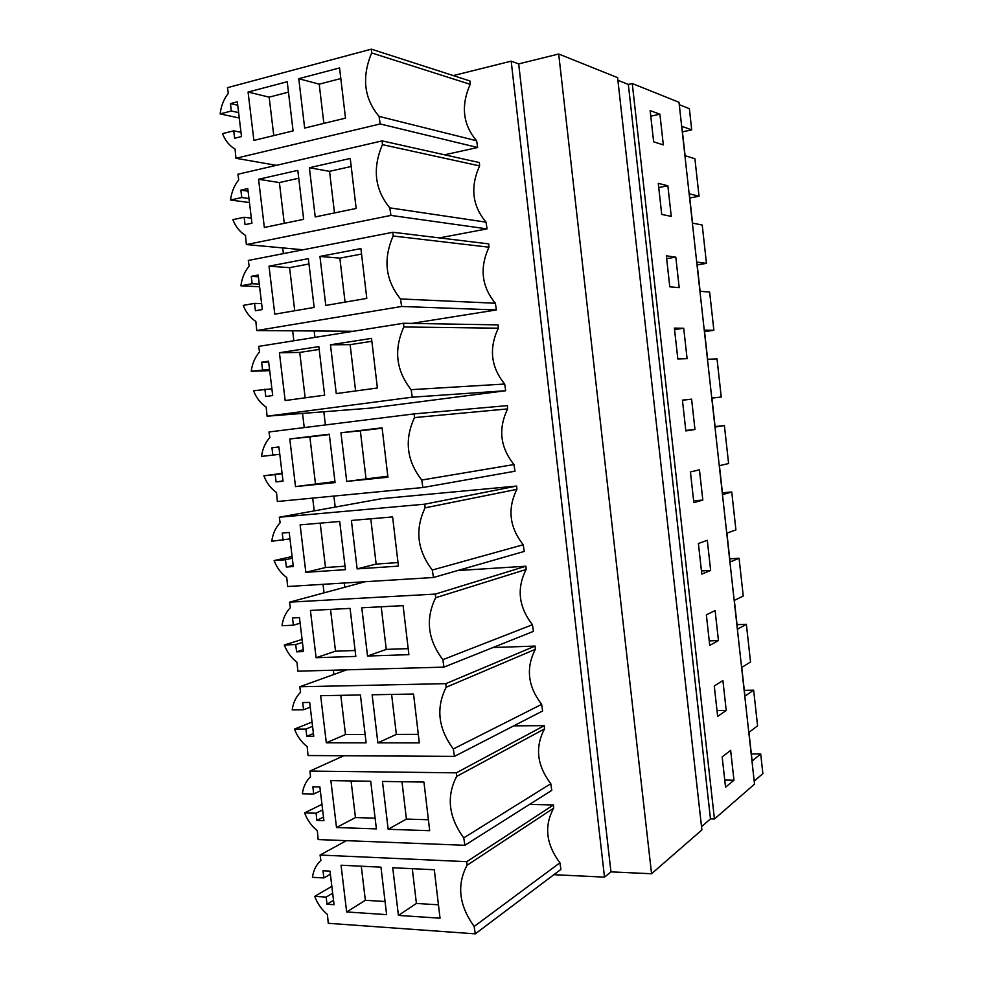 <?xml version="1.0" encoding="UTF-8"?>
<svg xmlns="http://www.w3.org/2000/svg" width="983" height="983" viewBox="0 0 983 983"><rect width="100%" height="100%" fill="white"/><g stroke="black" fill="none" stroke-linecap="round" stroke-linejoin="round"><path stroke-width="1.47" d="M632.266 83.53L679.007 102.281L754.526 784.115L714.444 819.011L632.266 83.53L628.334 84.427L710.476 818.9L701.53 826.629M754.194 781.129L762.869 773.621L760.695 753.961L752.13 761.002L748.96 732.409L757.586 725.835L753.654 690.164L744.942 696.136L741.76 667.457L750.533 661.964L746.367 624.303L737.52 629.169L734.338 600.404L743.246 596.017L739.069 558.246L730.086 561.993L726.892 533.142L735.923 529.886L731.745 492.004L722.616 494.621L719.421 465.684L728.6 463.546L724.397 425.553L715.133 427.052L711.925 398.029L721.239 397.021L719.138 377.976L717.025 358.918L707.625 359.274L704.406 330.153L713.867 330.288L709.64 292.074L700.105 291.287L696.861 262.092L706.47 263.37L702.231 225.033L692.548 223.104L689.304 193.811L699.048 196.244L694.907 158.767L685.077 155.683L681.833 126.303L691.713 129.891L689.366 108.695L679.265 104.677M518.692 63.907L610.959 871.872L651.557 873.752L701.899 829.935L617.594 77.645L558.688 54.004L518.692 63.907L511.185 61.155L453.298 75.593M617.889 80.287L628.334 84.427M733.969 780.207L725.54 787.199L722.173 756.885L730.652 750.361L733.969 780.207L724.754 780.084M683.713 328.248L687.092 358.672L677.84 358.992L674.387 328.101L683.713 328.248L674.559 329.563M694.969 429.473L691.602 399.159L682.423 400.13L685.851 430.935L694.969 429.473L685.802 430.456M667.862 185.775L671.266 216.383L661.731 214.429L658.266 183.329L667.862 185.775L658.733 187.532M675.8 257.128L679.192 287.638L669.792 286.827L666.339 255.826L675.8 257.128L666.658 258.664M718.45 640.572L715.108 610.541L706.347 614.866L709.738 645.376L718.45 640.572L709.247 640.891M726.228 710.5L717.651 716.398L714.272 685.987L722.898 680.555L726.228 710.5L717.012 710.586M702.82 500.064L699.454 469.837L690.422 471.938L693.838 502.645L702.82 500.064L693.642 500.814M710.648 570.423L701.801 574.121L698.397 543.513L707.293 540.294L710.648 570.423L701.457 570.963M650.156 110.6L653.634 141.798L663.316 144.906L659.912 114.2L650.156 110.6M691.713 129.891L682.435 131.833M272.721 164.689L272.893 166.152M282.699 247.913L283.387 253.626M292.639 330.816L293.831 340.769M302.543 413.425L304.238 427.58M312.692 498.111L314.228 510.89M323.026 584.32L324.046 592.835M333.323 670.197L333.839 674.485M314.179 330.976L314.941 337.402M323.825 411.754L325.398 424.951M333.888 496.071L335.203 507.081M344.271 583.005L344.775 587.244M511.185 61.155L604.496 877.131L553.908 874.686M239.262 118.009L220.131 113.905C221.077 106.004 223.805 99.123 228.302 93.262L227.454 87.671L371.377 49.15L469.948 80.962L470.181 84.329C460.732 105.857 462.882 124.681 476.632 140.766L379.045 116.387C364.029 98.435 361.56 77.276 371.66 52.922L470.181 84.329M379.045 116.387L380.2 123.969L477.652 147.511L476.632 140.766M477.652 147.511L444.574 154.81M267.081 416.19L412.282 397.181L505.704 390.73L370.96 408.08L267.081 416.19L266.196 407.122C260.544 403.337 256.33 397.882 253.577 390.767L271.886 388.801M403.558 323.26L498.074 324.894L498.307 328.199C488.772 348.474 490.898 367.089 504.684 384.034L411.127 389.673C396.063 370.628 393.63 349.727 403.829 326.97L403.558 323.26L258.676 346.385L259.524 351.939C254.978 357.198 252.226 363.649 251.243 371.267L269.551 369.362M505.704 390.73L504.684 384.034M414.199 413.892L507.388 405.623L507.609 408.916C498.049 428.772 500.175 447.314 513.974 464.554L421.744 480.036C406.655 460.634 404.234 439.819 414.47 417.591L414.199 413.892L269.01 431.967L269.846 437.509C265.299 442.583 262.522 448.875 261.539 456.407L279.786 454.293M282.072 473.327L263.862 475.821C266.626 482.985 270.829 488.539 276.506 492.483L277.378 501.502L422.887 487.519L514.981 471.226L513.974 464.554M382.154 140.888L479.36 162.564L479.593 165.906C470.107 187.016 472.258 205.766 486.02 222.146L389.784 207.855C374.744 189.522 372.299 168.462 382.424 144.648L382.154 140.888L237.911 174.237L238.746 179.815C234.237 185.48 231.496 192.213 230.538 200.028L241.769 197.534L248.957 198.529M389.784 207.855L390.939 215.412L487.04 228.879L486.02 222.146M487.04 228.879L439.438 237.898M392.881 232.258L488.735 243.882L488.969 247.2C479.458 267.892 481.596 286.569 495.371 303.243L400.486 298.943C385.434 280.253 382.989 259.279 393.151 235.994L392.881 232.258L248.306 260.47L249.154 266.037C244.632 271.505 241.879 278.091 240.909 285.807L252.164 283.718L259.279 284.099M400.486 298.943L401.629 306.475L496.39 309.952L495.371 303.243M496.39 309.952L411.791 323.407M453.323 748.96L454.453 756.382L542.628 710.992L541.633 704.356C527.797 686.294 525.696 667.949 535.342 649.321L446.135 687.264C435.788 707.957 438.185 728.514 453.323 748.96L541.633 704.356M312.041 722.038L294.482 729.103L305.897 729.054L306.77 736.279L313.761 736.267L309.682 702.427L302.703 702.526L303.575 709.763L292.184 709.91C293.192 702.648 295.994 696.775 300.589 692.265L299.754 686.773L445.877 683.64L535.121 646.077L492.974 647.527M535.121 646.077L535.342 649.321M463.755 837.885L464.885 845.294L551.782 790.344L550.787 783.734C536.939 765.388 534.85 747.117 544.521 728.895L456.604 776.447C446.233 796.623 448.617 817.094 463.755 837.885L550.787 783.734M321.957 804.34L304.619 812.892L316.059 813.224L316.919 820.424L323.923 820.645L319.868 786.928L312.864 786.805L313.737 794.006L302.322 793.773C303.329 786.732 306.057 781.067 310.53 776.767L309.928 771.077L456.345 772.835L544.287 725.663L513.802 725.835M544.287 725.663L544.521 728.895M279.295 517.218L424.803 504.168L516.665 486.057L381.711 498.651L279.295 517.218L280.13 522.747C275.572 527.625 272.783 533.794 271.787 541.228L289.973 538.905M516.665 486.057L516.886 489.337C507.302 508.776 509.415 527.257 523.226 544.766L432.311 570.029C417.21 550.283 414.801 529.554 425.074 507.842L424.803 504.168M292.098 556.538L274.11 560.568C276.874 567.756 281.089 573.408 286.766 577.525L287.638 586.507L433.442 577.5L524.234 551.426L523.226 544.766M302.088 639.442L284.32 644.995L295.711 644.553L296.583 651.815L303.55 651.569L299.459 617.594L292.492 617.938L293.376 625.2L282.01 625.729C283.006 618.381 285.807 612.36 290.378 607.666L289.543 602.161L435.358 594.088L525.905 566.208L457.599 570.57M525.905 566.208L526.126 569.476C516.517 588.51 518.619 606.916 532.442 624.709L442.829 659.679C427.716 639.577 425.32 618.934 435.629 597.738L435.358 594.088M284.32 644.995C287.073 652.22 291.3 657.971 296.989 662.235L297.849 671.18L443.972 667.125L533.45 631.356L532.442 624.709M331.849 886.334L314.707 896.373L326.172 897.086L327.044 904.249L334.06 904.704L330.005 871.122L323.002 870.754L323.862 877.942L312.434 877.327C313.344 870.938 315.752 865.728 319.659 861.673L320.888 860.518L320.065 855.05L466.778 861.673L553.441 804.966L529.542 804.413M553.441 804.966L553.662 808.173C543.968 825.99 546.044 844.213 559.905 862.816L474.162 926.465C459 905.331 456.628 884.933 467.036 865.261L553.662 808.173M474.162 926.465L475.281 933.85L560.9 869.414L559.905 862.816M610.959 871.872L604.496 877.131M558.688 54.004L651.557 873.752M710.476 818.9L714.444 819.011M691.602 399.159L682.435 400.241M659.912 114.2L650.783 116.191M753.654 690.164L744.291 690.324M746.367 624.303L737.029 624.672M739.069 558.246L729.73 558.823M731.745 492.004L722.419 492.79M724.397 425.553L715.083 426.561M721.239 397.021L711.925 398.115M713.867 330.288L704.565 331.603M706.47 263.37L697.18 264.894M699.048 196.244L689.771 197.988M760.695 753.961L751.344 753.912M371.377 49.15L371.66 52.922M380.2 123.969L235.957 158.275L276.395 165.341M235.957 158.275L235.06 149.084C229.432 145.791 225.242 140.63 222.49 133.627L233.721 130.825L240.982 132.287M269.711 370.665L251.243 371.267M498.307 328.199L403.829 326.97M412.282 397.181L411.127 389.673M507.609 408.916L414.47 417.591M422.887 487.519L421.744 480.036M390.939 215.412L246.377 244.57L303.096 249.78M246.377 244.57L245.48 235.428C239.84 231.963 235.65 226.704 232.885 219.664L244.153 217.268L251.329 218.115M249.449 202.547L230.538 200.028M479.593 165.906L382.424 144.648M401.629 306.475L256.747 330.546L353.339 331.271M256.747 330.546L255.863 321.441C250.21 317.816 246.008 312.459 243.256 305.381L254.536 303.378L261.625 303.612M259.598 286.766L240.909 285.807M488.969 247.2L393.151 235.994M454.453 756.382L308.035 755.534L307.175 746.638C301.474 742.214 297.247 736.365 294.482 729.103M299.754 686.773L346.802 669.816M445.877 683.64L446.135 687.264M464.885 845.294L318.173 839.568L317.312 830.709C311.611 826.138 307.384 820.191 304.619 812.892M309.928 771.077L343.829 755.743M456.345 772.835L456.604 776.447M516.886 489.337L425.074 507.842M433.442 577.5L432.311 570.029M289.543 602.161L365.246 581.715M526.126 569.476L435.629 597.738M443.972 667.125L442.829 659.679M320.065 855.05L346.409 840.674M466.778 861.673L467.036 865.261M475.281 933.85L328.273 923.295L327.425 914.473C321.711 909.742 317.472 903.709 314.707 896.373M220.131 113.905L231.337 111.018L238.611 112.615M233.721 130.825L234.618 138.247L241.499 136.551L237.308 101.802L230.44 103.596L231.337 111.018M248.072 92.046L287.22 81.736L293.094 130.886L253.897 140.422L248.072 92.046L269.158 97.145L273.766 135.593M339.565 67.938L345.5 118.132L304.656 128.073L298.771 78.689L339.565 67.938M264.894 389.157L265.779 396.493L272.696 395.535L268.556 361.179L261.638 362.236L262.522 369.583M279.418 352.737L318.836 346.594L324.636 395.178L285.168 400.548L279.418 352.737L299.741 352.43L305.172 397.832M371.525 338.398L377.386 387.99L336.272 393.593L330.46 344.787L371.525 338.398M263.862 475.821L275.203 474.617L276.088 481.928L283.03 481.203L278.902 446.97L271.959 447.793L272.844 455.104M295.514 486.597L289.788 438.971L329.293 434.203L335.068 482.592L295.514 486.597L334.945 481.572M346.729 481.412L340.941 432.79L382.092 427.838L387.929 477.234L346.729 481.412L387.806 476.19M275.203 474.617L282.121 473.659M244.153 217.268L245.037 224.665L251.943 223.215L247.765 188.589L240.872 190.137L241.769 197.534M258.566 179.275L297.8 170.366L303.649 219.32L264.353 227.466L258.566 179.275L279.393 182.555L284.271 223.338M350.255 158.447L356.165 208.445L315.236 216.924L309.375 167.737L350.255 158.447M254.536 303.378L255.433 310.739L262.338 309.534L258.185 275.043L251.279 276.346L252.164 283.718M269.01 266.172L308.343 258.652L314.155 307.421L274.785 314.179L269.01 266.172L289.58 267.659L294.74 310.751M360.908 248.601L366.794 298.402L325.778 305.43L319.942 256.428L360.908 248.601M326.319 742.779L320.655 695.694L360.417 694.981L366.118 742.816L326.319 742.779L345.5 734.534L365.123 734.485M377.865 742.829L372.139 694.772L413.548 694.035L419.311 742.853L377.865 742.829L396.358 734.399L418.303 734.35M305.897 729.054L312.569 726.339M303.575 709.763L310.259 707.182M336.505 827.526L330.866 780.613L370.702 781.239L376.391 828.89L336.505 827.526L355.453 817.561L375.113 818.151M388.162 829.283L382.461 781.424L423.943 782.075L429.694 830.696L388.162 829.283L406.409 819.085L428.391 819.748M316.059 813.224L322.633 809.931M313.737 794.006L320.335 790.86M274.11 560.568L285.475 559.745L286.348 567.031L293.303 566.54L289.199 532.442L282.244 533.019L283.129 540.318M305.824 572.315L300.122 524.873L339.7 521.469L345.451 569.673L305.824 572.315L325.496 567.523L345.045 566.196M357.148 568.887L351.386 520.462L392.61 516.923L398.434 566.122L357.148 568.887L376.145 564.07L398.017 562.571M285.475 559.745L292.307 558.209M316.096 657.713L310.407 610.443L350.083 608.391L355.809 656.411L316.096 657.713L335.522 651.188L355.109 650.5M367.531 656.03L361.781 607.789L403.104 605.651L408.891 654.666L367.531 656.03L386.27 649.394L408.178 648.633M295.711 644.553L302.457 642.427M293.376 625.2L300.134 623.21M346.655 911.954L341.04 865.224L380.962 867.166L386.626 914.632L346.655 911.954L365.357 900.293L385.066 901.509M398.422 915.419L392.733 867.743L434.302 869.758L440.028 918.196L398.422 915.419L416.411 903.451L438.443 904.815M326.172 897.086L332.672 893.215M323.862 877.942L330.386 874.206M230.44 103.596L237.726 105.242M288.461 92.132L269.158 97.145M298.771 78.689L319.205 84.157L323.862 123.391M319.205 84.157L340.818 78.554M261.638 362.236L268.666 362.063M319.168 349.432L299.741 352.43M330.46 344.787L350.12 344.652L355.613 390.964M350.12 344.652L371.869 341.285M271.959 447.793L278.902 447.019M276.088 481.928L282.993 480.92M289.788 438.971L309.854 436.894L315.445 483.55M329.33 434.547L309.854 436.894M340.941 432.79L360.343 430.812L365.983 478.414M360.343 430.812L382.129 428.195M240.872 190.137L248.072 191.169M298.734 178.23L279.393 182.555M309.375 167.737L329.551 171.325L334.49 212.93M329.551 171.325L351.214 166.471M251.279 276.346L258.394 276.776M308.969 263.997L289.58 267.659M319.942 256.428L339.848 258.148L345.07 302.125M339.848 258.148L361.56 254.044M306.77 736.279L313.43 733.515M340.806 695.337L345.5 734.534M391.615 694.428L396.358 734.399M316.919 820.424L323.493 817.082M351.066 780.932L355.453 817.561M401.973 781.731L406.409 819.085M286.348 567.031L293.18 565.434M320.188 523.14L325.496 567.523M370.775 518.791L376.145 564.07M296.583 651.815L303.317 649.628M330.521 609.399L335.522 651.188M381.22 606.781L386.27 649.394M327.044 904.249L333.532 900.342M361.277 866.207L365.357 900.293M412.295 868.689L416.411 903.451"/></g></svg>
